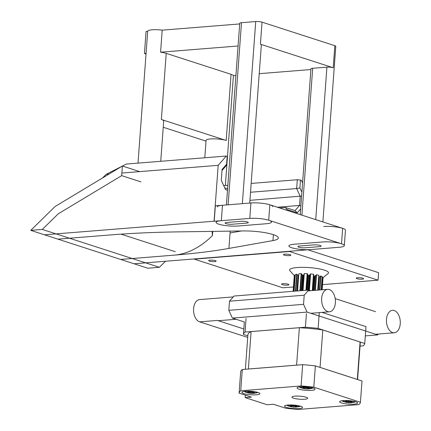 <?xml version="1.0" encoding="UTF-8"?>
<svg xmlns="http://www.w3.org/2000/svg" width="431" height="431" viewBox="0 0 431 431"><rect width="100%" height="100%" fill="white"/><g stroke="black" fill="none" stroke-linecap="round" stroke-linejoin="round"><path stroke-width="0.65" d="M305.994 397.199A7.887 1.53 -175.8 0 0 297.282 396.067A7.887 1.53 -175.8 0 0 291.906 397.123A7.887 1.53 -175.8 0 0 293.543 398.201A7.887 1.53 -175.8 0 0 302.255 399.332A7.887 1.53 -175.8 0 0 307.637 398.276A7.887 1.53 -175.8 0 0 305.994 397.199M299.41 386.952A6.761 1.315 -175.8 0 0 300.8 387.76A6.761 1.315 -175.8 0 0 301.894 388.051M342.004 400.722A6.761 1.315 -175.8 0 0 343.388 401.53A6.761 1.315 -175.8 0 0 344.482 401.827M286.863 405.145A6.761 1.315 -175.8 0 0 288.253 405.954A6.761 1.315 -175.8 0 0 289.346 406.244M244.275 391.37A6.761 1.315 -175.8 0 0 245.665 392.178A6.761 1.315 -175.8 0 0 246.758 392.474M345.554 402.177L348.463 402.231L350.182 402.753L351.96 402.608L350.241 402.085L352.466 401.875L351.093 401.433L348.868 401.644L347.154 401.056L345.376 401.196L347.09 401.784L344.87 401.929L345.554 402.177M297.331 406.298L295.957 405.851L293.732 406.061L292.013 405.474L290.235 405.619L291.954 406.207L289.729 406.352L295.046 407.171L296.824 407.031L295.106 406.508L297.331 406.298M247.825 392.819L250.734 392.873L252.458 393.401L254.236 393.255L252.518 392.733L254.743 392.522L253.369 392.075L251.144 392.285L249.425 391.698L247.647 391.844L249.36 392.431L247.141 392.576L247.825 392.819M309.878 388.105L308.504 387.658L306.279 387.868L304.566 387.28L302.783 387.426L304.502 388.013L302.282 388.159L307.594 388.977L309.372 388.837L307.653 388.315L309.878 388.105M286.383 407.365A9.013 1.751 4.2 0 1 285.096 405.576A9.013 1.751 4.2 0 1 292.18 404.968A9.013 1.751 4.2 0 1 300.612 406.228A9.013 1.751 4.2 0 1 301.986 406.816A9.013 1.751 4.2 0 1 297.778 408.642A9.013 1.751 4.2 0 1 286.383 407.365M243.79 393.595A9.013 1.751 4.2 0 1 242.508 391.806A9.013 1.751 4.2 0 1 249.592 391.192A9.013 1.751 4.2 0 1 258.024 392.452A9.013 1.751 4.2 0 1 259.392 393.045A9.013 1.751 4.2 0 1 255.19 394.866A9.013 1.751 4.2 0 1 243.79 393.595M341.519 402.947A9.013 1.751 4.2 0 1 340.231 401.159A9.013 1.751 4.2 0 1 347.321 400.55A9.013 1.751 4.2 0 1 355.747 401.805A9.013 1.751 4.2 0 1 357.121 402.398A9.013 1.751 4.2 0 1 352.919 404.224A9.013 1.751 4.2 0 1 341.519 402.947M298.931 389.171A9.013 1.751 4.2 0 1 297.643 387.383A9.013 1.751 4.2 0 1 304.728 386.774A9.013 1.751 4.2 0 1 313.159 388.035A9.013 1.751 4.2 0 1 314.533 388.622A9.013 1.751 4.2 0 1 310.331 390.448A9.013 1.751 4.2 0 1 298.931 389.171M310.228 388.665A6.761 1.315 -175.8 0 0 312.847 387.938M352.822 402.441A6.761 1.315 -175.8 0 0 355.435 401.708M255.093 393.083A6.761 1.315 -175.8 0 0 257.711 392.355M297.681 406.859A6.761 1.315 -175.8 0 0 300.299 406.131M285.731 408.232L273.41 404.246L267.182 404.747L245.201 397.641L251.429 397.14L239.103 393.153A60.836 11.815 4.2 0 1 240.735 390.788L301.102 385.95A60.836 11.815 4.2 0 1 313.806 387.167L360.435 402.247A60.836 11.815 4.2 0 1 358.802 404.612L298.435 409.45A60.836 11.815 4.2 0 1 285.731 408.232M360.435 402.247L361.997 380.972L315.368 365.892A60.836 11.815 4.2 0 0 302.664 364.674L242.297 369.518A60.836 11.815 4.2 0 0 240.665 371.883L239.103 393.153M365.31 335.894L377.615 334.909L307.082 312.098L232.379 318.083L244.334 321.952L243.418 334.408A60.836 11.815 4.2 0 1 245.05 332.042L305.417 327.204A60.836 11.815 4.2 0 1 318.121 328.417L364.75 343.496A60.836 11.815 4.2 0 1 363.117 345.861L360.041 346.109M246.047 318.482L245.05 332.042M306.414 313.644L305.417 327.204M319.279 312.615L318.121 328.417M321.968 312.4L365.989 326.633L364.75 343.496M247.83 335.835L243.418 334.408M296.77 365.149A56.332 10.942 -175.8 0 0 296.609 365.138L248.358 369.006L251.106 331.579A56.332 10.942 -175.8 0 0 249.145 332.791L249.15 332.77A56.332 10.942 -175.8 0 0 247.954 334.504L247.949 334.526A56.332 10.942 -175.8 0 0 247.9 334.849L245.374 369.27M251.106 331.579L299.356 327.711A56.332 10.942 -175.8 0 1 306.56 328.19L306.425 328.18M357.331 379.463A56.332 10.942 -175.8 0 0 357.321 379.436L320.05 367.384L322.797 329.952A56.332 10.942 -175.8 0 0 315.864 329.079A56.332 10.942 -175.8 0 0 306.56 328.169M322.797 329.952L360.068 342.009A56.332 10.942 -175.8 0 1 360.262 343.098L357.585 379.549M357.321 379.436L360.068 342.009M296.609 365.138L299.356 327.711M242.297 369.518L240.735 390.788M302.664 364.674L301.102 385.95M315.368 365.892L313.806 387.167M307.696 387.755L307.653 388.315M307.686 387.755L307.594 388.977M305.924 387.755L305.875 388.455M303.693 388.078L303.656 388.6M304.555 387.28L304.502 388.013M350.274 401.53L350.182 402.753M348.512 401.53L348.463 402.231M346.282 401.848L346.244 402.376M347.144 401.056L347.09 401.784M350.284 401.53L350.241 402.085M292.002 405.474L291.954 406.207M295.143 405.948L295.106 406.508M295.133 405.948L295.046 407.171M293.376 405.948L293.328 406.648M291.14 406.271L291.103 406.794M252.555 392.172L252.518 392.733M252.544 392.178L252.458 393.401M250.788 392.172L250.734 392.873M248.552 392.496L248.515 393.024M249.414 391.704L249.36 392.431M245.201 397.641L245.384 395.184M362.212 279.175A3.717 0.722 -175.8 0 0 363.651 278.712A3.717 0.722 -175.8 0 0 361.604 277.909A3.717 0.722 -175.8 0 0 357.676 277.704A3.717 0.722 -175.8 0 0 356.238 278.167A3.717 0.722 -175.8 0 0 358.285 278.97A3.717 0.722 -175.8 0 0 362.212 279.175M214.697 261.612A3.717 0.722 -175.8 0 0 216.136 261.148A3.717 0.722 -175.8 0 0 214.088 260.346A3.717 0.722 -175.8 0 0 210.161 260.146A3.717 0.722 -175.8 0 0 208.723 260.604A3.717 0.722 -175.8 0 0 210.77 261.407A3.717 0.722 -175.8 0 0 214.697 261.612M289.4 255.621A3.717 0.722 -175.8 0 0 290.839 255.163A3.717 0.722 -175.8 0 0 288.792 254.36A3.717 0.722 -175.8 0 0 284.864 254.155A3.717 0.722 -175.8 0 0 283.426 254.619A3.717 0.722 -175.8 0 0 285.473 255.421A3.717 0.722 -175.8 0 0 289.4 255.621M287.509 285.16A3.717 0.722 -175.8 0 0 288.948 284.697A3.717 0.722 -175.8 0 0 286.901 283.894A3.717 0.722 -175.8 0 0 282.973 283.695A3.717 0.722 -175.8 0 0 281.535 284.153A3.717 0.722 -175.8 0 0 283.582 284.956A3.717 0.722 -175.8 0 0 287.509 285.16M293.446 286.96L282.914 287.8L194.3 259.144L289.46 251.515L378.073 280.172L322.533 284.627M307.853 249.791L378.623 272.678L378.073 280.172M295.456 274.94L295.337 274.59L296.657 274.164L297.051 274.434L295.828 291.087M297.579 290.947L298.769 274.148L299.89 273.534L301.581 273.922L300.348 290.72M301.581 273.922L302.858 275.377A12.763 2.478 -175.8 0 1 303.575 275.361L304.286 273.556L307.174 273.642L307.513 273.976L306.317 290.246M307.513 273.976L308.359 275.501A12.763 2.478 -175.8 0 1 309.151 275.56L310.606 273.89L313.472 274.229L313.671 274.585L312.497 290.553M294.475 275.754L294.524 275.183L294.815 275.409L293.651 291.259M323.04 277.715L328.077 273.54A19.524 3.793 -175.8 0 0 324.457 270.151A19.524 3.793 -175.8 0 0 301.08 267.355A19.524 3.793 -175.8 0 0 289.907 270.733L294.276 275.603M321.979 276.896L322.151 276.562L320.912 275.953L318.87 277.273A12.763 2.478 -175.8 0 0 318.751 277.23M322.814 277.844L322.862 277.268L322.065 277.817M295.24 275.845L294.815 275.409M298.613 275.748A12.763 2.478 -175.8 0 0 298.484 275.77L297.051 274.434M317.722 290.133L318.816 275.274L318.832 275.625L318.816 275.274L316.537 274.746L314.614 276.244A12.763 2.478 -175.8 0 0 313.903 276.12L313.671 274.585M232.379 318.083L228.829 310.325L229.502 301.194L234.001 296.043L308.698 290.052L304.205 295.208L303.532 304.34L307.082 312.098M375.536 311.667L335.216 298.629M310.692 290.699L308.698 290.052M377.615 334.909L378.37 334.047M228.829 310.325L303.532 304.34M229.502 301.194L304.205 295.208M247.717 337.403L199.65 321.855A11.265 6.88 -94.6 0 1 193.594 308.612A11.265 6.88 -94.6 0 1 199.564 299.604L233.246 296.905M335.393 302.794A11.265 6.88 85.4 0 0 327.625 289.341A11.265 6.88 85.4 0 0 321.655 298.349A11.265 6.88 85.4 0 0 329.424 311.802A11.265 6.88 85.4 0 0 335.393 302.794M400.237 323.762A11.265 6.88 85.4 0 0 392.469 310.309A11.265 6.88 85.4 0 0 386.499 319.323A11.265 6.88 85.4 0 0 394.268 332.77A11.265 6.88 85.4 0 0 400.237 323.762M236.08 319.279L219.147 320.637A11.265 6.88 -94.6 0 1 217.439 320.432L243.817 328.961M204.795 157.768L206.072 140.35A11.265 2.187 4.2 0 1 210.441 138.949A11.265 2.187 4.2 0 1 226.205 140.463L161.356 119.489A11.265 2.187 4.2 0 1 163.699 121.025L160.741 161.296M138.017 163.123L147.704 31.199A11.265 2.187 4.2 0 1 152.073 29.804A11.265 2.187 4.2 0 1 162.201 30.154L239.695 23.942M310.891 69.536L259.23 73.679M235.908 75.549L233.397 75.748A11.265 2.187 4.2 0 0 231.059 74.326L226.205 140.463M146.028 54.004L144.444 53.492L146.077 53.363M162.201 30.154L160.58 52.199L238.079 45.988M160.58 52.199A11.265 2.187 4.2 0 1 166.215 53.358L231.059 74.326M300.24 214.616L310.945 68.841A4.504 0.873 4.2 0 1 312.69 68.287L326.919 67.144A4.504 0.873 4.2 0 1 333.222 67.748L334.844 45.702A4.504 0.873 4.2 0 1 335.781 46.316L322.884 221.943M249.727 203.071L261.348 44.813A4.504 0.873 -175.8 0 0 260.41 44.199L333.222 67.748M144.444 53.492L146.061 31.447L147.693 31.318M226.404 204.94L239.749 23.247A4.504 0.873 4.2 0 1 241.495 22.692L255.723 21.55A4.504 0.873 4.2 0 1 262.032 22.153L334.844 45.702M217.224 206.934A13.517 2.624 4.2 0 1 222.461 205.258L250.923 202.974A13.517 2.624 4.2 0 1 265.194 203.712A13.517 2.624 4.2 0 1 272.645 206.632M237.815 226.022A13.517 2.624 4.2 0 1 223.544 225.284A13.517 2.624 4.2 0 1 216.087 222.364A13.517 2.624 4.2 0 1 221.329 220.688L249.786 218.404A13.517 2.624 4.2 0 1 264.063 219.142A13.517 2.624 4.2 0 1 271.514 222.062A13.517 2.624 4.2 0 1 266.272 223.737L237.815 226.022M206.018 141.109L163.241 127.274M323.735 226.523A13.517 2.624 4.2 0 1 338.006 227.261A13.517 2.624 4.2 0 1 345.463 230.181A13.517 2.624 4.2 0 0 342.65 228.333L269.838 204.784A13.517 2.624 4.2 0 0 250.923 202.974L215.349 205.829L214.218 221.259L249.786 218.404A13.517 2.624 4.2 0 1 268.702 220.219L341.514 243.768A13.517 2.624 4.2 0 1 344.326 245.611A13.517 2.624 4.2 0 1 339.089 247.286L310.627 249.571A13.517 2.624 4.2 0 1 296.356 248.832A13.517 2.624 4.2 0 1 288.905 245.912A13.517 2.624 4.2 0 1 294.141 244.237L322.603 241.958A13.517 2.624 4.2 0 1 336.875 242.691A13.517 2.624 4.2 0 1 344.326 245.611A13.517 2.624 4.2 0 1 339.089 247.286L134.073 263.777L120.658 259.435L174.016 255.157A315.05 61.191 -175.8 0 0 228.926 248.412L272.958 240.59A25.235 4.903 4.2 0 0 278.34 238.004A25.235 4.903 4.2 0 0 243.116 230.941L177.82 231.883A315.05 61.191 -175.8 0 0 111.279 234.868L57.921 239.146L44.501 234.803L214.078 221.211L218.183 165.326L226.28 156.044L126.321 164.06L122.442 166.037M122.377 166.016L55.109 206.497L30.763 230.364L42.308 229.437L58.233 213.83L121.671 175.649L122.377 166.016L139.698 171.619M121.671 175.649L140.905 181.871M175.282 251.688L121.046 234.146M165.52 261.256L159.357 267.295L147.811 268.217L30.763 230.364M42.308 229.437L159.357 267.295M227.482 190.286L225.558 189.662L221.297 180.357L222.1 169.399L226.598 164.243L227.18 156.34L226.28 156.044M223.716 185.637L227.848 185.303M251.171 183.434L297.309 179.738L300.466 180.039L299.884 187.943L301.878 192.301M302.562 182.949L301.366 180.33L300.466 180.039M230.197 231.124L228.926 248.412M212.736 231.377L212.424 235.622C200.151 247.566 187.345 254.08 174.016 255.157M246.548 223.102L232.32 224.244A4.504 0.873 -175.8 0 1 227.563 223.996A4.504 0.873 -175.8 0 1 225.079 223.021A4.504 0.873 -175.8 0 1 226.825 222.466L241.053 221.324A4.504 0.873 4.2 0 1 245.81 221.572A4.504 0.873 4.2 0 1 248.294 222.541A4.504 0.873 4.2 0 1 246.548 223.102M319.36 246.651L305.132 247.793A4.504 0.873 -175.8 0 1 300.375 247.545A4.504 0.873 -175.8 0 1 297.891 246.575A4.504 0.873 -175.8 0 1 299.637 246.015L313.865 244.873A4.504 0.873 4.2 0 1 318.628 245.12A4.504 0.873 4.2 0 1 321.111 246.09A4.504 0.873 4.2 0 1 319.36 246.651M286.89 210.301L286.949 209.52L285.333 207.456L279.53 207.92M285.333 207.456L295.046 210.597L299.545 205.442L300.213 196.315L296.663 188.557L250.519 192.253M299.884 187.943L296.663 188.557L297.309 179.738M241.414 230.962L230.062 232.982M121.801 166.366L106.236 174.296L108.978 174.081M121.86 173.046L218.183 165.326M106.236 174.296L102.454 178.003M300.655 208.916L297.228 212.844L286.949 209.52M301.603 196.051L249.926 200.345M300.876 205.97L299.545 205.442L277.365 207.219M224.729 187.857L227.595 188.783M226.598 164.243L226.13 165.741L222.024 170.444M295.046 210.597L297.228 212.844M212.424 235.622L212.084 231.388M351.718 402.565A3.717 0.722 -175.8 0 0 352.149 401.934M346.556 402.382A3.717 0.722 -175.8 0 0 349.934 402.705M296.576 406.983A3.717 0.722 -175.8 0 0 297.013 406.352M291.415 406.799A3.717 0.722 -175.8 0 0 294.799 407.128M253.988 393.207A3.717 0.722 -175.8 0 0 254.425 392.582M248.827 393.029A3.717 0.722 -175.8 0 0 252.21 393.352M309.124 388.789A3.717 0.722 -175.8 0 0 309.56 388.159M303.968 388.606A3.717 0.722 -175.8 0 0 307.346 388.934M303.025 387.534A3.717 0.722 -175.8 0 0 302.594 388.164M308.187 387.717A3.717 0.722 -175.8 0 0 304.803 387.394M247.89 391.957A3.717 0.722 -175.8 0 0 247.453 392.582M253.051 392.135A3.717 0.722 -175.8 0 0 249.668 391.811M290.478 405.727A3.717 0.722 -175.8 0 0 290.041 406.358M295.639 405.91A3.717 0.722 -175.8 0 0 292.256 405.587M345.614 401.309A3.717 0.722 -175.8 0 0 345.183 401.94M350.775 401.487A3.717 0.722 -175.8 0 0 347.397 401.164M301.172 273.615L299.917 290.758M304.286 273.556L303.041 290.505M310.606 273.89L309.399 290.278M297.999 275.479L296.857 291M298.484 275.77L297.368 290.963M298.769 274.148L297.535 290.947M302.341 275.037L301.194 290.656M302.858 275.377L301.738 290.613M303.575 275.361L302.46 290.553M303.909 275.005L302.772 290.526M304.038 273.874L302.815 290.526M307.917 275.123L306.807 290.203M308.359 275.501L307.287 290.165M309.151 275.56L308.084 290.101M309.647 275.253L308.558 290.063M310.218 274.175L309.043 290.165M313.628 275.721L312.54 290.548M313.903 276.12L312.847 290.526M314.614 276.244L313.569 290.467M315.174 275.985L314.113 290.424M316.09 274.989L314.964 290.354M318.832 275.625L317.766 290.128M318.87 277.273L317.927 290.117M319.398 277.058L318.439 290.074M320.486 276.163L319.473 289.993M322.539 277.451L321.634 289.821M294.524 275.183L293.339 291.286M322.862 277.268L321.941 289.794M320.912 275.953L319.883 289.961M322.151 276.562L321.176 289.858L322.156 276.594M316.537 274.746L315.395 290.322M313.472 274.229L312.27 290.569M307.174 273.642L305.951 290.273M295.337 274.59L294.114 291.221L295.327 274.622M296.657 274.164L295.413 291.119M199.65 321.855L217.439 320.432M260.41 44.199L262.032 22.153M255.723 21.55L242.351 203.664M221.329 220.688L222.461 205.258M249.786 218.404L250.923 202.974L249.786 218.404M241.495 22.692L228.123 204.806M312.69 68.287L301.905 215.155M326.919 67.144L315.724 219.627M166.215 53.358L161.356 119.489M273.394 234.658L272.958 240.59M268.702 220.219L269.838 204.784M341.514 243.768L342.65 228.333M343.146 400.598L345.199 402.112L348.598 402.699L351.944 402.635L353.501 402.145L354.32 401.417M299.184 405.84L296.83 407.053L293.489 407.123L290.063 406.53L288.01 405.016M245.422 391.246L247.475 392.754L250.869 393.341L254.22 393.282L255.772 392.792L256.596 392.065M311.732 387.647L309.377 388.859L306.037 388.924L302.61 388.336L300.558 386.822M294.298 275.323L293.123 291.302M323.061 277.44L322.151 289.777M318.881 275.452L317.803 290.128M298.748 273.965L297.498 290.952M307.95 290.914L327.625 289.341M394.268 332.77L375.627 334.267M310.783 313.294L329.424 311.802M344.326 245.611L345.463 230.181L344.326 245.611M233.413 75.748L225.348 185.508"/></g></svg>

